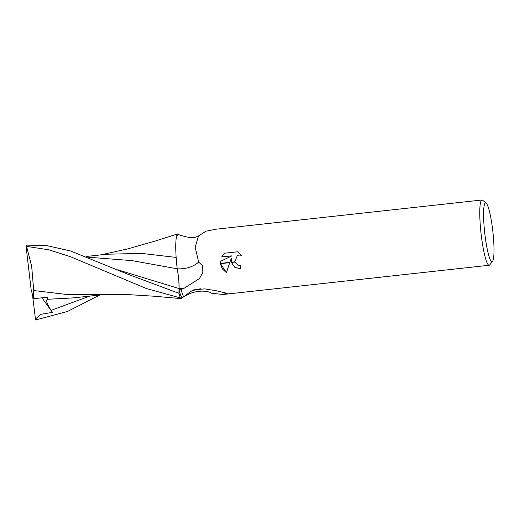 <?xml version="1.0" encoding="UTF-8"?>
<svg xmlns="http://www.w3.org/2000/svg" width="520" height="520" viewBox="0 0 520 520"><rect width="100%" height="100%" fill="white"/><g stroke="black" fill="none" stroke-linecap="round" stroke-linejoin="round"><path stroke-width="0.78" d="M484.887 234.312A29.543 4.115 -96.3 0 1 486.174 203.138A29.543 4.115 -96.3 0 1 492.7 230.243A29.543 4.115 -96.3 0 1 492.563 261.287A29.543 4.115 -96.3 0 1 484.887 234.312M492.563 261.287L489.749 264.869A32.825 4.57 -96.3 0 1 489.144 265.258A32.825 4.57 -96.3 0 1 481.221 234.897A32.825 4.57 -96.3 0 1 481.981 199.999A32.825 4.57 -96.3 0 1 482.651 200.252L486.174 203.138M179.998 235.138L183.001 236.008C186.771 237.133 189.936 237.647 192.484 237.556L195.631 237.237L198.439 235.983L195.195 247.344L198.679 262.061L202.352 265.525L202.917 272.272L199.433 278.61L184.047 288.308L179.036 289.822L179.069 288.613A16.23 2.262 83.7 0 0 177.222 268.84A32.389 4.505 -96.3 0 1 177.346 234.526L179.998 235.138M481.981 199.999L216.099 229.203L206.024 231.186L198.439 235.983M231.387 258.122L229.859 262.366L220.337 263.413L220.331 261.417L231.972 255.833L221.644 256.971L224.725 253.188L237.471 251.791L241.501 255.339L239.142 255.034L237.322 255.593L234.722 261.833L231.309 262.21L231.387 258.122L231.387 262.204M234.722 261.833A5.246 5.187 -117.5 0 0 234.812 262.093L237.933 265.168L240.344 265.46A32.825 4.57 83.7 0 0 240.832 268.834L234.917 267.404L231.374 262.47A8.632 8.535 62.5 0 1 231.309 262.21M220.363 263.679L229.762 262.646L226.408 272.597L222.319 268.905L220.363 263.679A11.882 11.745 62.5 0 1 220.337 263.413M231.452 262.464L234.969 267.351L240.825 268.808M231.374 262.47L234.812 262.093M237.347 255.573L239.213 254.995L241.436 255.249M224.757 253.181L221.715 256.932L231.972 255.833M220.409 261.385L220.409 263.406M220.435 263.673L226.434 272.532M183.658 296.849A32.825 4.57 -96.3 0 1 181.109 289.244A32.825 4.57 -96.3 0 0 183.658 296.849L190.84 291.375L193.778 289.848L204.822 288.88L216.392 290.778L228.085 293.56L223.269 294.463L211.776 293.325C207.493 290.141 193.875 289.686 183.066 297.252L183.658 296.849M179.036 289.822A32.825 4.57 -96.3 0 0 182 297.934L183.066 297.252M190.84 291.375A38.98 32.181 -29.5 0 1 200.616 288.788M223.21 292.298A38.98 32.181 -29.5 0 1 226.181 294.112M177.222 268.84A41.08 30.076 -145.9 0 0 198.679 262.061M100.841 254.858L127.835 248.872L155.37 240.994L177.853 233.857L179.094 234.553A37.752 5.252 -96.3 0 1 179.218 234.936M88.549 257.244L132.08 260.631L177.19 268.781C178.497 275.795 179.114 282.392 179.056 288.561L178.932 293.319L127.341 274.034L70.694 251.017L47.177 245.7L26.65 245.115A37.752 5.252 -96.3 0 0 26 245.817L26.572 246.389L48.841 249.815L70.609 256.763L146.296 288.502L180.252 297.901L181.227 298.636L182.234 297.791M176.156 257.419L141.486 253.403L106.594 254.228L86.509 256.458M177.853 233.857L176.326 237.66M176.417 260.897L177.19 268.781M181.227 298.636L154.492 296.244L129.136 294.671L65.722 294.359L33.715 290.543L31.668 266.24L26.572 246.389M99.691 295.042L67.529 311.467L35.575 319.976L40.456 314.373L52.429 312.397L51.123 310.343C46.664 303.413 45.52 299.721 47.704 299.267L72.761 297.934L103.851 294.587M47.398 299.234L47.398 297.239L33.501 298.701L31.129 289.471L26 245.817M33.475 298.877L33.703 290.238M180.252 297.901A37.752 5.252 -96.3 0 1 178.932 293.319M35.575 319.976L32.448 294.606M52.429 312.397L41.97 297.811M179.069 288.613A56.719 41.529 -145.9 0 0 184.047 288.308M117.669 269.796L179.056 288.561M51.123 310.343L89.706 296.114M223.269 294.463L489.144 265.258"/></g></svg>
